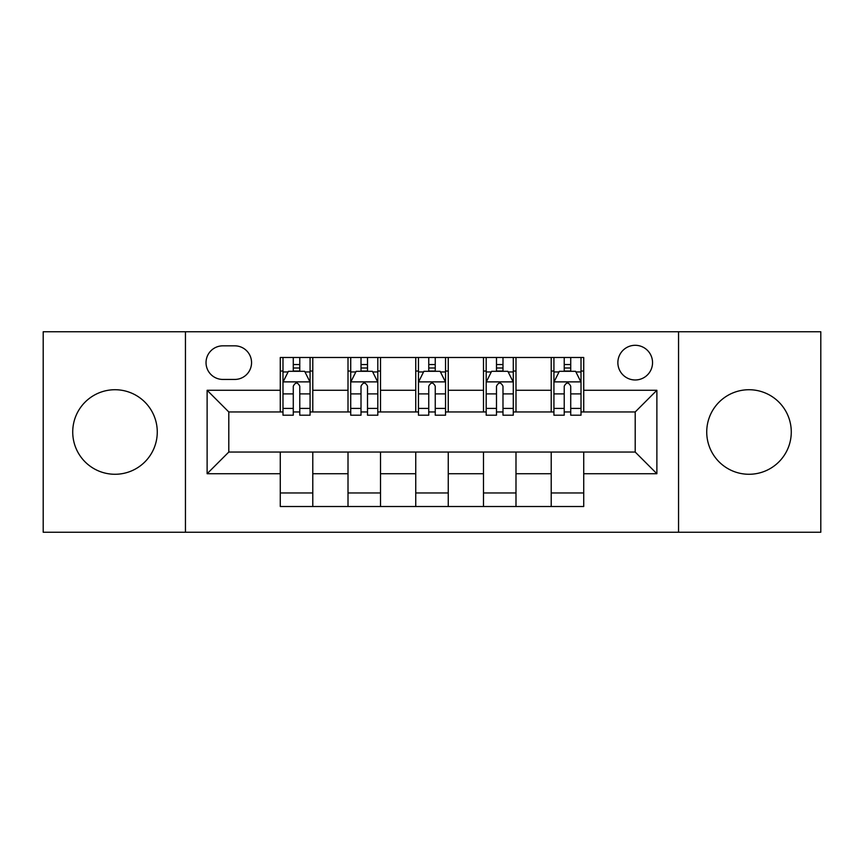 <?xml version="1.0" encoding="UTF-8"?>
<svg xmlns="http://www.w3.org/2000/svg" width="864" height="864" viewBox="0 0 864 864"><rect width="100%" height="100%" fill="white"/><g stroke="black" fill="none" stroke-linecap="round" stroke-linejoin="round"><path stroke-width="1.3" d="M749.002 389.729A42.271 42.271 0 0 0 706.73 432A42.271 42.271 0 0 0 749.002 474.271A42.271 42.271 0 0 0 791.273 432A42.271 42.271 0 0 0 749.002 389.729M114.998 389.729A42.271 42.271 0 0 0 72.727 432A42.271 42.271 0 0 0 114.998 474.271A42.271 42.271 0 0 0 157.27 432A42.271 42.271 0 0 0 114.998 389.729M635.202 345.298A17.345 17.345 0 0 0 617.868 362.642A17.345 17.345 0 0 0 635.202 379.976A17.345 17.345 0 0 0 652.547 362.642A17.345 17.345 0 0 0 635.202 345.298M678.553 532.246L820.8 532.246L820.8 331.754L678.553 331.754L678.553 532.246L185.447 532.246L185.447 331.754L43.2 331.754L43.2 532.246L185.447 532.246M222.836 379.436L234.76 379.436A16.794 16.794 0 0 0 251.554 362.642A16.794 16.794 0 0 0 234.76 345.838L222.836 345.838A16.794 16.794 0 0 0 206.032 362.642A16.794 16.794 0 0 0 222.836 379.436M678.553 331.754L185.447 331.754M280.271 473.72L207.122 473.72L207.122 390.28L280.271 390.28L280.271 411.955L228.798 411.955L228.798 452.045L280.271 452.045L280.271 506.509L583.729 506.509L583.729 452.045L635.202 452.045L635.202 411.955L583.729 411.955L583.729 390.28L656.878 390.28L656.878 473.72L583.729 473.72M583.729 390.28L583.729 357.491L280.271 357.491L280.271 390.28M551.21 357.491L551.21 411.955L553.921 411.955M564.224 411.955L570.726 411.955M581.018 411.955L583.729 411.955M551.21 411.955L513.281 411.955M483.484 357.491L483.484 411.955L486.184 411.955M496.487 411.955L502.988 411.955M483.484 411.955L445.543 411.955M415.746 357.491L415.746 411.955L418.457 411.955M428.749 411.955L435.251 411.955M415.746 411.955L377.816 411.955M348.008 357.491L348.008 411.955L350.719 411.955M361.012 411.955L367.513 411.955M348.008 411.955L310.079 411.955M280.271 411.955L282.982 411.955M293.274 411.955L299.776 411.955M280.271 452.045L312.79 452.045L312.79 506.509M583.729 452.045L312.79 452.045M312.79 357.491L312.79 411.955M280.271 371.034L282.982 371.034M293.274 371.034L299.776 371.034M310.079 371.034L312.79 371.034M280.271 492.966L312.79 492.966M348.008 452.045L348.008 506.509M380.516 357.491L380.516 411.955M348.008 371.034L350.719 371.034M361.012 371.034L367.513 371.034M377.816 371.034L380.516 371.034M380.516 452.045L380.516 506.509M348.008 492.966L380.516 492.966M415.746 452.045L415.746 506.509M448.254 452.045L448.254 506.509M415.746 492.966L448.254 492.966M448.254 357.491L448.254 411.955M415.746 371.034L418.457 371.034M428.749 371.034L435.251 371.034M445.543 371.034L448.254 371.034M483.484 452.045L483.484 506.509M515.992 452.045L515.992 506.509M483.484 492.966L515.992 492.966M515.992 357.491L515.992 411.955M483.484 371.034L486.184 371.034M496.487 371.034L502.988 371.034M513.281 371.034L515.992 371.034M551.21 452.045L551.21 506.509M551.21 492.966L583.729 492.966M551.21 371.034L553.921 371.034M564.224 371.034L570.726 371.034M581.018 371.034L583.729 371.034M228.798 411.955L207.122 390.28M228.798 452.045L207.122 473.72M656.878 390.28L635.202 411.955M656.878 473.72L635.202 452.045M299.776 364.532L293.274 364.532M310.079 408.413L299.776 408.413L299.776 415.206L310.079 415.206L310.079 382.147L304.657 371.304L288.403 371.304L282.982 382.147L282.982 415.206L293.274 415.206L293.274 408.413L282.982 408.413M282.982 382.147L282.982 357.491M310.079 382.147L310.079 357.491M293.274 371.304L293.274 357.491M299.776 357.491L299.776 371.304M299.776 408.413L299.776 386.208C297.616 382.039 295.445 382.039 293.274 386.208L293.274 408.413M367.513 364.532L361.012 364.532M377.816 408.413L367.513 408.413L367.513 415.206L377.816 415.206L377.816 382.147L372.395 371.304L356.141 371.304L350.719 382.147L350.719 415.206L361.012 415.206L361.012 408.413L350.719 408.413M350.719 382.147L350.719 357.491M377.816 382.147L377.816 357.491M361.012 371.304L361.012 357.491M367.513 357.491L367.513 371.304M367.513 408.413L367.513 386.208C365.353 382.039 363.182 382.039 361.012 386.208L361.012 408.413M435.251 364.532L428.749 364.532M445.543 408.413L435.251 408.413L435.251 415.206L445.543 415.206L445.543 382.147L440.132 371.304L423.868 371.304L418.457 382.147L418.457 415.206L428.749 415.206L428.749 408.413L418.457 408.413M418.457 382.147L418.457 357.491M445.543 382.147L445.543 357.491M428.749 371.304L428.749 357.491M435.251 357.491L435.251 371.304M435.251 408.413L435.251 386.208C433.091 382.039 430.92 382.039 428.749 386.208L428.749 408.413M502.988 364.532L496.487 364.532M513.281 408.413L502.988 408.413L502.988 415.206L513.281 415.206L513.281 382.147L507.859 371.304L491.605 371.304L486.184 382.147L486.184 415.206L496.487 415.206L496.487 408.413L486.184 408.413M486.184 382.147L486.184 357.491M513.281 382.147L513.281 357.491M496.487 371.304L496.487 357.491M502.988 357.491L502.988 371.304M502.988 408.413L502.988 386.208C500.818 382.039 498.658 382.039 496.487 386.208L496.487 408.413M570.726 364.532L564.224 364.532M581.018 408.413L570.726 408.413L570.726 415.206L581.018 415.206L581.018 382.147L575.597 371.304L559.343 371.304L553.921 382.147L553.921 415.206L564.224 415.206L564.224 408.413L553.921 408.413M553.921 382.147L553.921 357.491M581.018 382.147L581.018 357.491M564.224 371.304L564.224 357.491M570.726 357.491L570.726 371.304M570.726 408.413L570.726 386.208C568.555 382.039 566.384 382.039 564.224 386.208L564.224 408.413M348.008 473.72L312.79 473.72M348.008 390.28L312.79 390.28M415.746 390.28L380.516 390.28M415.746 473.72L380.516 473.72M483.484 390.28L448.254 390.28M483.484 473.72L448.254 473.72M551.21 390.28L515.992 390.28M551.21 473.72L515.992 473.72M309.938 381.877L283.122 381.877M282.982 371.963L288.079 371.963M304.981 371.963L310.079 371.963M293.274 393.887L282.982 393.887M310.079 393.887L299.776 393.887M299.776 367.988L293.274 367.988M377.676 381.877L350.849 381.877M350.719 371.963L355.817 371.963M372.719 371.963L377.816 371.963M361.012 393.887L350.719 393.887M377.816 393.887L367.513 393.887M367.513 367.988L361.012 367.988M445.414 381.877L418.586 381.877M418.457 371.963L423.544 371.963M440.456 371.963L445.543 371.963M428.749 393.887L418.457 393.887M445.543 393.887L435.251 393.887M435.251 367.988L428.749 367.988M513.151 381.877L486.324 381.877M486.184 371.963L491.281 371.963M508.183 371.963L513.281 371.963M496.487 393.887L486.184 393.887M513.281 393.887L502.988 393.887M502.988 367.988L496.487 367.988M580.878 381.877L554.062 381.877M553.921 371.963L559.019 371.963M575.921 371.963L581.018 371.963M564.224 393.887L553.921 393.887M581.018 393.887L570.726 393.887M570.726 367.988L564.224 367.988"/></g></svg>
